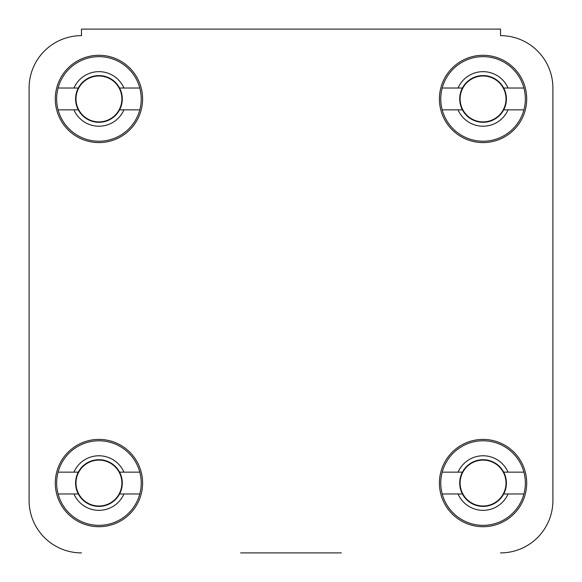 <?xml version="1.0" encoding="UTF-8"?>
<svg xmlns="http://www.w3.org/2000/svg" width="582" height="582" viewBox="0 0 582 582"><rect width="100%" height="100%" fill="white"/><g stroke="black" fill="none" stroke-linecap="round" stroke-linejoin="round"><path stroke-width="0.87" d="M341.387 552.9L240.613 552.9M29.1 88.028L29.1 500.52L29.1 88.028A52.38 52.38 0 0 1 81.48 35.648L81.48 29.1L500.52 29.1L500.52 35.648A52.38 52.38 0 0 1 552.9 88.028L552.9 500.52L552.9 88.028M142.59 483.06A43.65 43.65 0 0 0 98.94 439.41A43.65 43.65 0 0 0 55.29 483.06A43.65 43.65 0 0 0 98.94 526.71A43.65 43.65 0 0 0 142.59 483.06M526.71 483.06A43.65 43.65 0 0 0 483.06 439.41A43.65 43.65 0 0 0 439.41 483.06A43.65 43.65 0 0 0 483.06 526.71A43.65 43.65 0 0 0 526.71 483.06M526.71 98.94A43.65 43.65 0 0 0 483.06 55.29A43.65 43.65 0 0 0 439.41 98.94A43.65 43.65 0 0 0 483.06 142.59A43.65 43.65 0 0 0 526.71 98.94M142.59 98.94A43.65 43.65 0 0 0 98.94 55.29A43.65 43.65 0 0 0 55.29 98.94A43.65 43.65 0 0 0 98.94 142.59A43.65 43.65 0 0 0 142.59 98.94M552.9 500.52A52.38 52.38 0 0 1 500.52 552.9M81.48 552.9A52.38 52.38 0 0 1 29.1 500.52M139.796 472.148A42.29 42.29 0 0 1 98.94 525.35A42.29 42.29 0 0 1 58.084 472.148A42.29 42.29 0 0 1 139.796 472.148L119.579 472.148A23.345 23.345 0 0 1 98.94 506.405A23.345 23.345 0 0 1 78.301 472.148A23.345 23.345 0 0 1 119.579 472.148M139.796 493.973L123.944 493.973A27.281 27.281 0 0 1 73.936 493.973L58.084 493.973M123.944 493.973L119.579 493.973M58.084 472.148L73.936 472.148A27.281 27.281 0 0 1 123.944 472.148M73.936 472.148L78.301 472.148M78.301 493.973L73.936 493.973M139.796 88.028A42.29 42.29 0 0 1 98.94 141.23A42.29 42.29 0 0 1 58.084 88.028A42.29 42.29 0 0 1 139.796 88.028L119.579 88.028A23.345 23.345 0 0 1 98.94 122.285A23.345 23.345 0 0 1 78.301 88.028A23.345 23.345 0 0 1 119.579 88.028M139.796 109.853L123.944 109.853A27.281 27.281 0 0 1 73.936 109.853L58.084 109.853M123.944 109.853L119.579 109.853M58.084 88.028L73.936 88.028A27.281 27.281 0 0 1 123.944 88.028M73.936 88.028L78.301 88.028M78.301 109.853L73.936 109.853M523.916 88.028A42.29 42.29 0 0 1 483.06 141.23A42.29 42.29 0 0 1 442.204 88.028A42.29 42.29 0 0 1 523.916 88.028L503.699 88.028A23.345 23.345 0 0 1 483.06 122.285A23.345 23.345 0 0 1 462.421 88.028A23.345 23.345 0 0 1 503.699 88.028M523.916 109.853L508.064 109.853A27.281 27.281 0 0 1 458.056 109.853L442.204 109.853M508.064 109.853L503.699 109.853M442.204 88.028L458.056 88.028A27.281 27.281 0 0 1 508.064 88.028M458.056 88.028L462.421 88.028M462.421 109.853L458.056 109.853M523.916 472.148A42.29 42.29 0 0 1 483.06 525.35A42.29 42.29 0 0 1 442.204 472.148A42.29 42.29 0 0 1 523.916 472.148L503.699 472.148A23.345 23.345 0 0 1 483.06 506.405A23.345 23.345 0 0 1 462.421 472.148A23.345 23.345 0 0 1 503.699 472.148M523.916 493.973L508.064 493.973A27.281 27.281 0 0 1 458.056 493.973L442.204 493.973M508.064 493.973L503.699 493.973M442.204 472.148L458.056 472.148A27.281 27.281 0 0 1 508.064 472.148M458.056 472.148L462.421 472.148M462.421 493.973L458.056 493.973M75.987 483.06A22.953 22.953 0 0 1 98.94 460.107A22.953 22.953 0 0 1 121.893 483.06A22.953 22.953 0 0 1 98.94 506.013A22.953 22.953 0 0 1 75.987 483.06M75.987 98.94A22.953 22.953 0 0 1 98.94 75.987A22.953 22.953 0 0 1 121.893 98.94A22.953 22.953 0 0 1 98.94 121.893A22.953 22.953 0 0 1 75.987 98.94M460.107 98.94A22.953 22.953 0 0 1 483.06 75.987A22.953 22.953 0 0 1 506.013 98.94A22.953 22.953 0 0 1 483.06 121.893A22.953 22.953 0 0 1 460.107 98.94M460.107 483.06A22.953 22.953 0 0 1 483.06 460.107A22.953 22.953 0 0 1 506.013 483.06A22.953 22.953 0 0 1 483.06 506.013A22.953 22.953 0 0 1 460.107 483.06"/></g></svg>
